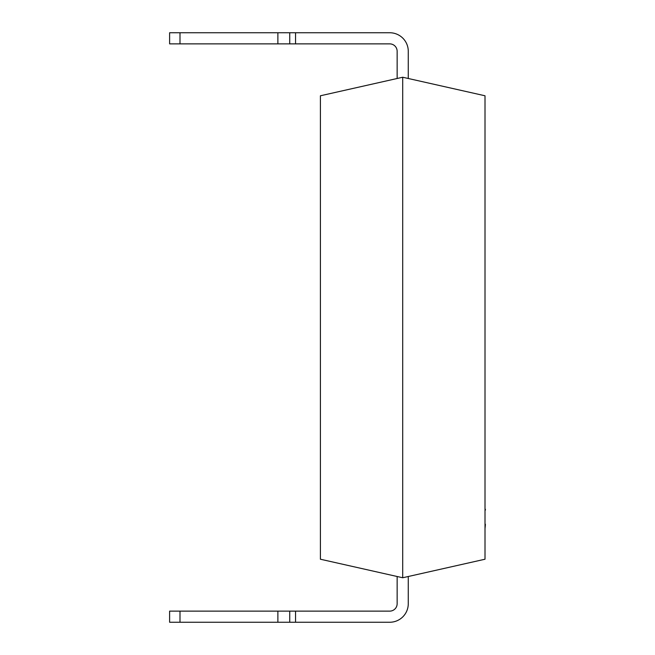 <?xml version="1.0" encoding="UTF-8"?>
<svg xmlns="http://www.w3.org/2000/svg" width="655" height="655" viewBox="0 0 655 655"><rect width="100%" height="100%" fill="white"/><g stroke="black" fill="none" stroke-linecap="round" stroke-linejoin="round"><path stroke-width="0.98" d="M277.876 32.75L277.876 43.869L169.612 43.869L169.612 32.75L389.733 32.75A18.537 18.537 0 0 1 408.27 51.286L408.27 78.494M408.27 576.506L408.27 603.713A18.537 18.537 0 0 1 389.733 622.25L169.612 622.25L169.612 611.131L179.994 611.131L179.994 622.25M277.876 43.869L389.733 43.869A7.418 7.418 0 0 1 397.143 51.286L397.143 78.494M397.143 576.506L397.143 603.713A7.418 7.418 0 0 1 389.733 611.131L277.876 611.131L277.876 622.25M277.876 611.131L179.994 611.131M402.71 77.241L485.011 95.777L485.011 559.223L402.71 577.759L320.401 559.223L320.401 95.777L402.71 77.241L402.71 577.759M485.011 478.453L485.011 509.246M485.388 509.246L485.388 510.13M485.388 524.221L485.011 524.835M485.011 509.508L485.011 524.581M485.388 524.835L485.011 528.634M179.994 43.869L179.994 32.75M289.739 43.869L289.739 32.75M295.552 43.869L295.552 32.75M295.552 611.131L295.552 622.25M289.739 611.131L289.739 622.25"/></g></svg>
